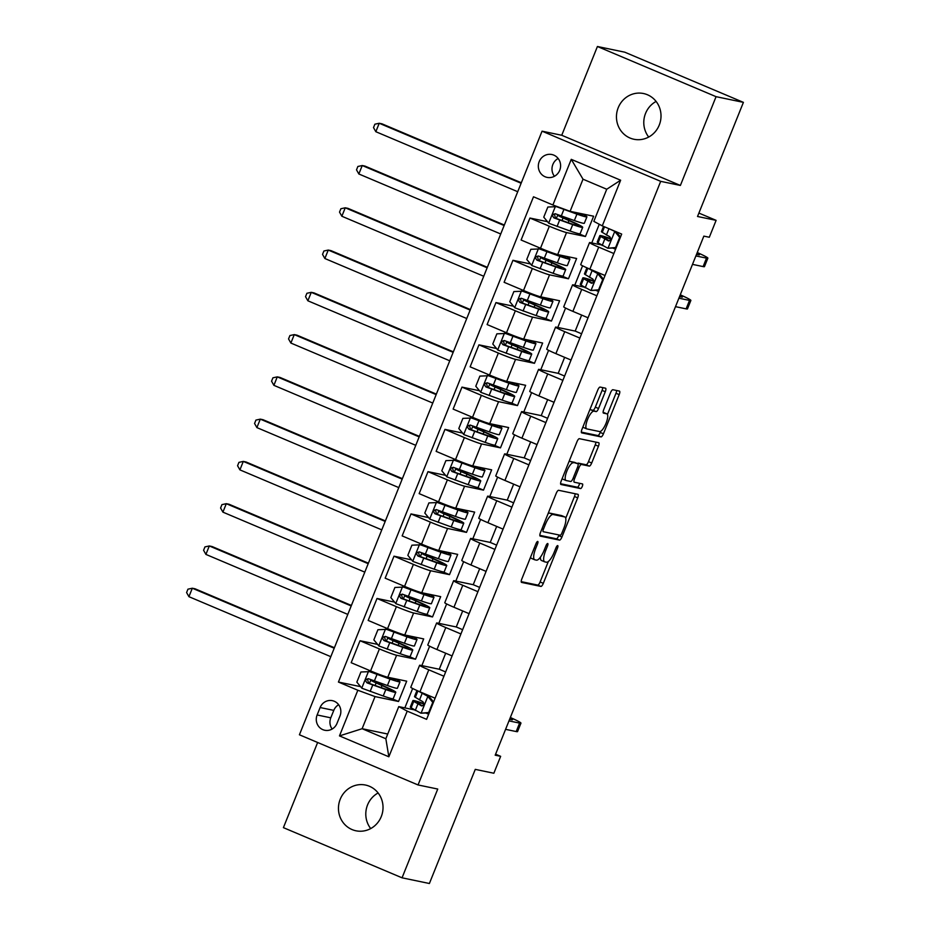 <?xml version="1.0" encoding="UTF-8"?>
<svg xmlns="http://www.w3.org/2000/svg" width="930" height="930" viewBox="0 0 930 930"><rect width="100%" height="100%" fill="white"/><g stroke="black" fill="none" stroke-linecap="round" stroke-linejoin="round"><path stroke-width="1.4" d="M537.714 541.434A2.511 0.756 112.9 0 0 536.029 543.597L521.858 578.867A3.581 1.081 112.9 0 0 521.532 582.389A3.581 1.081 112.9 0 0 521.591 582.413L540.911 586.423A3.581 1.081 112.9 0 0 543.318 583.331L557.5 548.061A2.511 0.756 112.9 0 0 557.721 545.596A2.511 0.756 112.9 0 0 557.686 545.585A2.511 0.756 112.9 0 0 556 547.747L554.164 552.315A11.462 3.453 112.9 0 1 546.456 562.22L544.841 561.883A11.462 3.453 112.9 0 1 544.654 561.825A11.462 3.453 112.9 0 1 545.678 550.548L547.514 545.991A2.511 0.756 112.9 0 0 547.735 543.527A2.511 0.756 112.9 0 0 546.015 545.678L544.178 550.235A11.462 3.453 112.9 0 1 536.471 560.151L534.866 559.814A11.462 3.453 112.9 0 1 534.669 559.755A11.462 3.453 112.9 0 1 535.703 548.479L537.528 543.911A2.511 0.756 112.9 0 0 537.761 541.446A2.511 0.756 112.9 0 0 537.714 541.434M618.217 107.717A23.366 22.239 -78.3 0 0 633.981 139.268A23.366 22.239 -78.3 0 0 659.254 125.073A23.366 22.239 -78.3 0 0 643.49 93.523A23.366 22.239 -78.3 0 0 618.217 107.717M648.698 137.036A23.366 22.239 101.7 0 1 645.548 113.402A23.366 22.239 101.7 0 1 656.103 101.428M340.217 799.242A23.366 22.239 -78.3 0 0 355.981 830.792A23.366 22.239 -78.3 0 0 381.265 816.598A23.366 22.239 -78.3 0 0 365.502 785.048A23.366 22.239 -78.3 0 0 340.217 799.242M370.71 828.572A23.366 22.239 101.7 0 1 367.559 804.927A23.366 22.239 101.7 0 1 378.115 792.965M539.202 161.611A11.683 11.125 -78.3 0 0 547.084 177.386A11.683 11.125 -78.3 0 0 559.721 170.295A11.683 11.125 -78.3 0 0 551.839 154.519A11.683 11.125 -78.3 0 0 539.202 161.611M558.151 158.472A11.683 11.125 -78.3 0 0 554.443 176.281M605.279 391.739A3.581 1.081 112.9 0 0 605.604 388.217A3.581 1.081 112.9 0 0 605.535 388.194L600.117 387.066A3.581 1.081 112.9 0 0 597.711 390.17L581.959 429.335A3.581 1.081 112.9 0 0 581.645 432.857A3.581 1.081 112.9 0 0 581.703 432.88L601.024 436.891A3.581 1.081 112.9 0 0 603.431 433.799L619.182 394.634A3.581 1.081 112.9 0 0 619.496 391.112A3.581 1.081 112.9 0 0 619.438 391.088L612.893 389.728A3.581 1.081 112.9 0 0 610.487 392.82L603.744 409.584A3.581 1.081 112.9 0 0 603.419 413.106A3.581 1.081 112.9 0 0 603.489 413.129L606.732 413.803A9.591 2.883 112.9 0 1 606.895 413.85A9.591 2.883 112.9 0 1 605.93 423.545A9.591 2.883 112.9 0 1 599.594 431.567L586.876 428.916A9.591 2.883 112.9 0 1 586.702 428.87A9.591 2.883 112.9 0 1 587.679 419.174A9.591 2.883 112.9 0 1 594.014 411.153L596.13 411.595A3.581 1.081 112.9 0 0 598.536 408.502L605.279 391.739L602.07 390.391A3.581 1.081 112.9 0 0 602.71 387.612M317.642 742.489L283.406 827.642L402.051 877.815L429.393 883.5L475.265 769.377L493.853 773.237L500.654 756.334L495.19 755.195L703.847 236.127L709.323 237.255L716.112 220.352L698.895 213.075M716.065 96.674L597.42 46.5L561.743 135.269L680.388 185.442L716.065 96.674L743.407 102.358L697.523 216.481L716.112 220.352M680.388 185.442L660.695 181.35L418.047 784.955L299.413 734.781L542.062 131.177L660.695 181.35M402.051 877.815L437.739 789.047L418.047 784.955M558.616 490.296A3.581 1.081 112.9 0 0 556.21 493.4L540.47 532.565A3.581 1.081 112.9 0 0 540.144 536.087A3.581 1.081 112.9 0 0 540.202 536.11L559.523 540.121A3.581 1.081 112.9 0 0 561.929 537.029L577.681 497.864A3.581 1.081 112.9 0 0 578.007 494.342A3.581 1.081 112.9 0 0 577.937 494.318L558.616 490.296M561.22 480.95L576.96 441.785A3.581 1.081 112.9 0 1 579.367 438.681L598.688 442.703A3.581 1.081 112.9 0 1 598.746 442.726A3.581 1.081 112.9 0 1 598.432 446.249L591.689 463.012A3.581 1.081 112.9 0 1 589.283 466.104L581.448 464.477A3.581 1.081 112.9 0 0 579.041 467.569L574.566 478.694A3.581 1.081 112.9 0 0 574.252 482.217A3.581 1.081 112.9 0 0 574.31 482.228L582.471 483.925A2.511 0.756 112.9 0 1 582.505 483.937A2.511 0.756 112.9 0 1 582.25 486.483A2.511 0.756 112.9 0 1 580.599 488.576L560.953 484.495A3.581 1.081 112.9 0 1 560.895 484.472A3.581 1.081 112.9 0 1 561.22 480.95M597.42 46.5L624.762 52.185L743.407 102.358M337.009 723.377L339.996 715.937A11.311 10.776 -78.3 0 0 332.359 700.662A11.311 10.776 -78.3 0 0 320.118 707.532L317.13 714.972A11.311 10.776 -78.3 0 0 324.756 730.259A11.311 10.776 -78.3 0 0 337.009 723.377M387.74 734.037L362.119 728.713L385.845 738.746L398.761 706.614L407.212 711.136L426.603 719.332L621.682 234.081L602.28 225.874L593.828 221.363L606.744 189.243L583.017 179.199L570.102 211.331L593.607 216.213L585.458 236.511L578.855 233.721M407.212 711.136L388.856 756.788L339.473 735.897L357.829 690.246L375.034 696.582L398.54 701.476L406.701 681.179L387.775 677.249A14.601 0.825 21.9 0 1 370.582 670.914L351.18 662.706L360.015 640.735L379.417 648.931A14.601 0.825 21.9 0 0 396.61 655.266L415.536 659.207L423.685 638.91L404.771 634.981A14.601 0.825 21.9 0 1 387.566 628.645L368.175 620.438L377.01 598.467L396.401 606.662A14.601 0.825 21.9 0 0 413.606 612.998L432.52 616.939L440.68 596.642L421.767 592.712A14.601 0.825 21.9 0 1 404.562 586.377L385.16 578.169L393.995 556.187L413.397 564.394A14.601 0.825 21.9 0 0 430.602 570.729L449.516 574.659L457.676 554.373L438.751 550.444A14.601 0.825 21.9 0 1 421.557 544.108L402.155 535.901L410.99 513.918L430.392 522.125A14.601 0.825 21.9 0 0 447.586 528.461L466.511 532.39L474.66 512.105L455.747 508.175A14.601 0.825 21.9 0 1 438.542 501.84L419.151 493.632L427.986 471.65L447.388 479.857A14.601 0.825 21.9 0 0 464.582 486.192L483.507 490.122L491.656 469.836L472.742 465.907A14.601 0.825 21.9 0 1 455.537 459.571L436.135 451.364L444.97 429.381L464.372 437.588A14.601 0.825 21.9 0 0 481.577 443.924L500.491 447.853L508.652 427.568L489.726 423.627A14.601 0.825 21.9 0 1 472.533 417.303L453.131 409.095L461.966 387.113L481.368 395.32A14.601 0.825 21.9 0 0 498.573 401.655L517.487 405.585L525.648 385.299L506.722 381.358A14.601 0.825 21.9 0 1 489.529 375.034L470.127 366.827L478.962 344.844L498.364 353.051A14.601 0.825 21.9 0 0 515.557 359.387L534.483 363.316L542.632 343.031L523.718 339.09A14.601 0.825 21.9 0 1 506.513 332.754L487.111 324.558L495.957 302.575L515.348 310.783A14.601 0.825 21.9 0 0 532.553 317.118L551.467 321.048L559.628 300.762L540.714 296.821A14.601 0.825 21.9 0 1 523.509 290.486L504.107 282.29L512.942 260.307L532.344 268.514A14.601 0.825 21.9 0 0 549.549 274.838L568.463 278.779L576.623 258.494L557.698 254.553A14.601 0.825 21.9 0 1 540.504 248.217L521.102 240.021L529.937 218.039L549.339 226.234A14.601 0.825 21.9 0 0 566.533 232.57L585.458 236.511M360.596 686.654L338.427 682.05L357.829 690.246M338.427 682.05L533.495 196.788L552.897 204.995L571.253 159.344L620.636 180.222L602.28 225.874M561.743 135.269L542.062 131.177M500.654 756.334L495.597 754.184M375.034 696.582L362.119 728.713L339.473 735.897M599.257 224.269L591.759 242.916M582.575 265.782L574.775 285.185M565.58 308.051L557.779 327.465M548.584 350.319L540.783 369.733M531.6 392.588L523.799 412.002M514.604 434.868L506.804 454.27M497.608 477.137L489.808 496.539M480.624 519.405L472.824 538.807M463.628 561.674L455.828 581.076M446.632 603.942L438.832 623.344M429.637 646.211L421.836 665.613M412.653 688.479L404.852 707.881M414.222 709.834L398.761 706.614M445.656 671.948L439.262 669.24L420.337 665.299A14.601 0.825 21.9 0 0 419.616 665.287A14.601 0.825 21.9 0 0 428.788 669.821L443.936 676.226M439.262 669.24L445.691 653.232M462.652 629.68L456.258 626.971L437.333 623.03A14.601 0.825 21.9 0 0 436.612 623.007A14.601 0.825 21.9 0 0 445.784 627.552L460.931 633.958M456.258 626.971L462.687 610.963M479.648 587.4L473.242 584.703L454.328 580.762A14.601 0.825 21.9 0 0 453.608 580.739A14.601 0.825 21.9 0 0 462.78 585.284L477.927 591.689M473.242 584.703L479.682 568.683M496.632 545.131L490.238 542.434L471.324 538.493A14.601 0.825 21.9 0 0 470.592 538.47A14.601 0.825 21.9 0 0 479.775 543.015L494.911 549.409M490.238 542.434L496.678 526.415M513.627 502.863L507.234 500.154L488.308 496.225A14.601 0.825 21.9 0 0 487.587 496.202A14.601 0.825 21.9 0 0 496.76 500.735L511.907 507.141M507.234 500.154L513.662 484.146M530.623 460.594L524.218 457.886L505.304 453.956A14.601 0.825 21.9 0 0 504.583 453.933A14.601 0.825 21.9 0 0 513.755 458.467L528.903 464.872M524.218 457.886L530.658 441.878M547.619 418.326L541.214 415.617L522.3 411.688A14.601 0.825 21.9 0 0 521.579 411.665A14.601 0.825 21.9 0 0 530.751 416.198L545.898 422.604M541.214 415.617L547.654 399.609M564.603 376.057L558.209 373.349L539.284 369.419A14.601 0.825 21.9 0 0 538.563 369.396A14.601 0.825 21.9 0 0 547.735 373.93L562.883 380.335M558.209 373.349L564.638 357.341M581.599 333.789L575.193 331.08L556.279 327.151A14.601 0.825 21.9 0 0 555.559 327.127A14.601 0.825 21.9 0 0 564.731 331.661L579.878 338.067M575.193 331.08L581.634 315.072M584.145 287.138L573.275 284.882A14.601 0.825 21.9 0 0 572.555 284.859A14.601 0.825 21.9 0 0 581.727 289.393L596.874 295.798M601.14 244.869L590.259 242.614A14.601 0.825 21.9 0 0 589.539 242.591A14.601 0.825 21.9 0 0 598.711 247.124L613.858 253.53M398.54 701.476L391.937 698.686M377.557 683.213L377.964 682.213M377.58 644.385L360.015 640.735M394.576 602.117L377.01 598.467M411.572 559.848L393.995 556.187M428.567 517.58L410.99 513.918M445.551 475.311L427.986 471.65M462.547 433.043L444.97 429.381M479.543 390.763L461.966 387.113M496.527 348.494L478.962 344.844M513.523 306.226L495.957 302.575M530.519 263.957L512.942 260.307M547.503 221.689L529.937 218.039M428.672 714.217L426.149 713.147M419.616 665.287L410.781 687.258A14.601 0.825 21.9 0 0 419.953 691.804L435.101 698.209M415.536 659.207L408.933 656.406M394.553 640.944L394.948 639.945M436.612 623.007L427.777 644.99A14.601 0.825 21.9 0 0 436.949 649.524L452.096 655.929M453.608 580.739L444.773 602.721A14.601 0.825 21.9 0 0 453.945 607.255L469.092 613.661M432.52 616.939L425.917 614.137M411.537 598.664L411.944 597.676M470.592 538.47L461.757 560.453A14.601 0.825 21.9 0 0 470.94 564.987L486.076 571.392M449.516 574.659L442.913 571.869M428.532 556.396L428.939 555.408M487.587 496.202L478.752 518.184A14.601 0.825 21.9 0 0 487.925 522.718L503.072 529.124M466.511 532.39L459.908 529.6M445.528 514.127L445.923 513.128M504.583 453.933L495.748 475.916A14.601 0.825 21.9 0 0 504.92 480.45L520.068 486.855M483.507 490.122L476.904 487.332M462.524 471.859L462.919 470.859M521.579 411.665L512.732 433.647A14.601 0.825 21.9 0 0 521.916 438.181L537.052 444.587M500.491 447.853L493.888 445.063M479.508 429.59L479.915 428.591M538.563 369.396L529.728 391.379A14.601 0.825 21.9 0 0 538.9 395.913L554.048 402.318M517.487 405.585L510.884 402.795M496.504 387.322L496.899 386.322M555.559 327.127L546.724 349.11A14.601 0.825 21.9 0 0 555.896 353.644L571.043 360.05M534.483 363.316L527.88 360.526M513.5 345.053L513.895 344.053M572.555 284.859L563.72 306.83A14.601 0.825 21.9 0 0 572.892 311.376L588.039 317.781M551.467 321.048L544.864 318.258M530.484 302.785L530.891 301.785M598.595 291.52L596.072 290.451M589.539 242.591L580.704 264.562A14.601 0.825 21.9 0 0 589.876 269.107L605.023 275.513M568.463 278.779L561.86 275.989M547.479 260.516L547.886 259.517M615.579 249.252L613.056 248.182M570.102 211.331L552.897 204.995M564.475 218.248L564.87 217.248M385.845 738.746L388.856 756.788M571.253 159.344L583.017 179.199M620.636 180.222L606.744 189.243M338.648 704.719A11.311 10.776 -78.3 0 0 333.789 710.381L330.789 717.821A11.311 10.776 -78.3 0 0 332.15 729.039M530.6 557.117A11.462 3.453 112.9 0 0 531.46 558.395A11.462 3.453 112.9 0 0 531.658 558.453M540.446 557.151A11.462 3.453 112.9 0 0 541.446 560.476A11.462 3.453 112.9 0 0 541.644 560.534M521.219 581.645L537.703 585.075A3.581 1.081 112.9 0 0 540.109 581.971L548.34 561.499M565.731 518.254L574.473 496.504A3.581 1.081 112.9 0 0 575.112 493.725M539.83 535.343L556.326 538.772A3.581 1.081 112.9 0 0 558.732 535.668L559.011 534.983M543.434 529.228A2.511 0.756 112.9 0 0 543.213 531.693A2.511 0.756 112.9 0 0 543.26 531.704L560.209 535.227A2.511 0.756 112.9 0 0 561.894 533.064L563.836 528.252A11.462 3.453 112.9 0 0 564.87 516.975A11.462 3.453 112.9 0 0 564.673 516.917L553.071 514.499A11.462 3.453 112.9 0 0 545.375 524.415L543.434 529.228L542.051 528.635M561.836 515.72A11.462 3.453 112.9 0 0 561.662 515.615A11.462 3.453 112.9 0 0 561.464 515.557L564.673 516.917M547.979 513.872A11.462 3.453 112.9 0 1 549.874 513.151L561.464 515.557M577.425 463.547A3.581 1.081 112.9 0 1 578.239 463.117L586.074 464.744A3.581 1.081 112.9 0 0 588.481 461.652L595.223 444.889A3.581 1.081 112.9 0 0 595.863 442.11M560.581 483.728L577.391 487.215A2.511 0.756 112.9 0 0 578.681 485.902A2.511 0.756 112.9 0 0 579.518 483.321M573.31 462.78A9.591 2.883 112.9 0 0 566.986 470.801A9.591 2.883 112.9 0 0 566.01 480.496A9.591 2.883 112.9 0 0 566.172 480.543L570.66 481.473A3.581 1.081 112.9 0 0 573.066 478.38L577.542 467.255A3.581 1.081 112.9 0 0 577.856 463.733A3.581 1.081 112.9 0 0 577.797 463.721L570.113 461.431A9.591 2.883 112.9 0 0 568.939 461.745M562.208 478.473A9.591 2.883 112.9 0 0 562.801 479.136A9.591 2.883 112.9 0 0 562.976 479.183M574.705 462.408A3.581 1.081 112.9 0 0 574.647 462.384A3.581 1.081 112.9 0 0 574.589 462.361L577.797 463.721M570.113 461.431L574.589 462.361M589.701 410.072A9.591 2.883 112.9 0 1 590.806 409.805L592.922 410.246A3.581 1.081 112.9 0 0 595.328 407.142L602.07 390.391M582.936 426.917A9.591 2.883 112.9 0 0 583.505 427.509A9.591 2.883 112.9 0 0 583.668 427.556M603.837 412.583A9.591 2.883 112.9 0 0 603.686 412.502A9.591 2.883 112.9 0 0 603.524 412.443L606.732 413.803M607.453 414.454L615.974 393.274A3.581 1.081 112.9 0 0 616.613 390.495M581.331 432.113L597.816 435.542A3.581 1.081 112.9 0 0 600.222 432.438L600.687 431.288M377.696 682.12A2.186 0.663 -67.1 0 1 377.359 682.248L375.162 681.864L384.52 686.317A27.923 1.581 21.9 0 1 395.785 692.28A27.923 1.581 21.9 0 1 385.799 689.583L383.218 696A27.923 1.581 21.9 0 0 393.204 698.697L395.785 692.28M393.192 678.377A23.18 1.314 21.9 0 1 395.599 680.028A23.18 1.314 21.9 0 1 387.31 677.784L370.117 671.623L360.921 671.995L356.841 682.132L361.898 688.235L383.218 696M368.699 671.321L390.019 679.098A27.923 1.581 21.9 0 0 400.005 681.795A27.923 1.581 21.9 0 0 395.029 678.761M381.207 687.607L382.032 685.561A23.18 1.314 -158.1 0 1 391.391 690.502A23.18 1.314 -158.1 0 1 383.09 688.27L368.594 683.178L367.629 679.621M382.032 685.561L376.127 682.934A13.322 0.756 -158.1 0 1 370.756 680.086A13.322 0.756 -158.1 0 1 371.407 680.109L372.837 680.411M400.005 681.795L397.424 688.212A27.923 1.581 -158.1 0 1 387.426 685.526L368.245 678.668M368.652 678.795C365.467 679.063 364.92 680.411 367.025 682.853L385.799 689.583M334.207 648.222L192.324 588.225L188.918 596.676L330.801 656.673M188.918 596.676L186.593 592.55L187.953 589.167L192.324 588.225L195.056 588.795L334.405 647.722M429.207 712.88L420.895 713.182L428.672 712.508L432.752 702.371L427.695 696.279L418.058 690.978M427.695 696.279L423.092 693.117M420.895 713.182L411.141 707.811A27.923 1.581 -158.1 0 1 410.328 707.021L412.908 700.604A27.923 1.581 21.9 0 0 413.722 701.383L421.546 705.87M428.335 712.961A23.18 1.314 -158.1 0 1 429.067 713.229M429.114 696.57L433.589 701.964M421.906 705.917L421.209 705.765C424.045 705.428 424.592 704.068 422.848 701.708L415.35 697.326A27.923 1.581 -158.1 0 1 414.536 696.535L416.966 690.502M510.338 717.495A27.377 1.546 -158.1 0 1 520.951 723.145L517.557 731.596A27.377 1.546 -158.1 0 1 516.197 731.55L505.583 729.341M520.951 723.145A27.377 1.546 -158.1 0 1 519.591 723.098L508.977 720.89M423.999 703.685A27.923 1.581 21.9 0 0 412.908 700.604M422.336 705.858L417.989 703.022A23.18 1.314 -158.1 0 1 417.314 702.371A23.18 1.314 -158.1 0 1 423.964 704.045M509.617 719.297L511.581 719.715A18.251 1.035 21.9 0 0 512.488 719.739A18.251 1.035 21.9 0 0 510.07 718.169M428.672 712.508L429.3 712.647M433.38 702.499L432.752 702.371M394.692 639.852A2.186 0.663 -67.1 0 1 394.343 639.968L392.146 639.596L401.516 644.048A27.923 1.581 21.9 0 1 412.781 650A27.923 1.581 21.9 0 1 402.795 647.315L400.214 653.732A27.923 1.581 21.9 0 0 410.2 656.429L412.781 650M410.176 636.108A23.18 1.314 21.9 0 1 412.595 637.748A23.18 1.314 21.9 0 1 404.294 635.515L387.113 629.354L377.917 629.726L373.837 639.863L378.894 645.966L400.214 653.732M385.694 629.052L407.003 636.829A27.923 1.581 21.9 0 0 417 639.526A27.923 1.581 21.9 0 0 412.013 636.492M398.203 645.339L399.028 643.293A23.18 1.314 -158.1 0 1 408.375 648.233A23.18 1.314 -158.1 0 1 400.086 646.001L385.59 640.91L384.625 637.352M399.028 643.293L393.123 640.665A13.322 0.756 -158.1 0 1 387.752 637.817A13.322 0.756 -158.1 0 1 388.403 637.841L389.833 638.143M417 639.526L414.408 645.943A27.923 1.581 -158.1 0 1 404.422 643.246L385.241 636.399M385.648 636.527C382.451 636.794 381.904 638.143 384.02 640.584L402.795 647.315M351.191 605.953L209.308 545.957L205.914 554.408L347.797 614.404M205.914 554.408L203.589 550.281L204.949 546.898L209.308 545.957L212.052 546.526L351.401 605.453M411.676 597.583A2.186 0.663 -67.1 0 1 411.339 597.699L409.142 597.316L418.512 601.78A27.923 1.581 21.9 0 1 429.776 607.732A27.923 1.581 21.9 0 1 419.779 605.035L417.198 611.463A27.923 1.581 21.9 0 0 427.196 614.16L429.776 607.732M427.172 593.84A23.18 1.314 21.9 0 1 429.579 595.479A23.18 1.314 21.9 0 1 421.29 593.247L404.108 587.074L394.913 587.458L390.833 597.595L395.889 603.686L417.198 611.463M402.678 586.784L423.999 594.561A27.923 1.581 21.9 0 0 433.985 597.258A27.923 1.581 21.9 0 0 429.009 594.212M415.199 603.07L416.024 601.024A23.18 1.314 -158.1 0 1 425.37 605.965A23.18 1.314 -158.1 0 1 417.082 603.733L402.585 598.641L401.621 595.084M416.024 601.024L410.118 598.397A13.322 0.756 -158.1 0 1 404.736 595.549A13.322 0.756 -158.1 0 1 405.399 595.572L406.817 595.863M433.985 597.258L431.404 603.675A27.923 1.581 -158.1 0 1 421.418 600.978L402.237 594.13M402.644 594.258C399.447 594.526 398.9 595.874 401.004 598.316L419.779 605.035M368.187 563.685L226.304 503.688L222.909 512.139L364.793 572.136M222.909 512.139L220.584 508.013L221.933 504.63L226.304 503.688L229.036 504.246L368.396 563.185M428.672 555.315A2.186 0.663 -67.1 0 1 428.335 555.431L426.138 555.047L435.496 559.511A27.923 1.581 21.9 0 1 446.76 565.463A27.923 1.581 21.9 0 1 436.775 562.766L434.194 569.195A27.923 1.581 21.9 0 0 444.18 571.892L446.76 565.463M444.168 551.571A23.18 1.314 21.9 0 1 446.574 553.211A23.18 1.314 21.9 0 1 438.286 550.979L421.092 544.806L411.897 545.189L407.828 555.326L412.874 561.418L434.194 569.195M419.674 544.515L440.994 552.292A27.923 1.581 21.9 0 0 450.98 554.989A27.923 1.581 21.9 0 0 446.005 551.943M432.183 560.802L433.008 558.756A23.18 1.314 -158.1 0 1 442.366 563.696A23.18 1.314 -158.1 0 1 434.066 561.453L419.57 556.373L418.605 552.815M433.008 558.756L427.103 556.128A13.322 0.756 -158.1 0 1 421.732 553.28A13.322 0.756 -158.1 0 1 422.394 553.303L423.813 553.594M450.98 554.989L448.4 561.406A27.923 1.581 -158.1 0 1 438.402 558.709L419.221 551.862M419.628 551.99C416.442 552.257 415.896 553.606 418 556.047L436.775 562.766M385.183 521.416L243.3 461.408L239.905 469.871L381.788 529.868M239.905 469.871L237.569 465.744L238.929 462.361L243.3 461.408L246.031 461.978L385.38 520.916M445.668 513.046A2.186 0.663 -67.1 0 1 445.319 513.162L443.122 512.779L452.492 517.243A27.923 1.581 21.9 0 1 463.756 523.195A27.923 1.581 21.9 0 1 453.77 520.498L451.19 526.926A27.923 1.581 21.9 0 0 461.175 529.623L463.756 523.195M461.164 509.291A23.18 1.314 21.9 0 1 463.57 510.942A23.18 1.314 21.9 0 1 455.281 508.71L438.088 502.537L428.893 502.909L424.812 513.058L429.869 519.149L451.19 526.926M436.67 502.247L457.978 510.012A27.923 1.581 21.9 0 0 467.976 512.709A27.923 1.581 21.9 0 0 462.989 509.675M449.178 518.533L450.004 516.487A23.18 1.314 -158.1 0 1 459.35 521.428A23.18 1.314 -158.1 0 1 451.062 519.184L436.565 514.104L435.6 510.547M450.004 516.487L444.098 513.848A13.322 0.756 -158.1 0 1 438.728 511.012A13.322 0.756 -158.1 0 1 439.379 511.035L440.808 511.326M467.976 512.709L465.384 519.138A27.923 1.581 -158.1 0 1 455.398 516.441L436.217 509.594M436.623 509.71C433.426 509.989 432.892 511.337 434.996 513.767L453.77 520.498M402.178 479.148L260.295 419.139L256.889 427.602L398.772 487.599M256.889 427.602L254.564 423.464L255.924 420.093L260.295 419.139L263.027 419.709L402.376 478.648M462.652 470.766A2.186 0.663 -67.1 0 1 462.315 470.894L460.118 470.51L469.487 474.974A27.923 1.581 21.9 0 1 480.752 480.926A27.923 1.581 21.9 0 1 470.766 478.229L468.174 484.658A27.923 1.581 21.9 0 0 478.171 487.355L480.752 480.926M478.148 467.023A23.18 1.314 21.9 0 1 480.566 468.674A23.18 1.314 21.9 0 1 472.266 466.442L455.084 460.269L445.889 460.641L441.808 470.789L446.865 476.881L468.174 484.658M453.654 459.978L474.974 467.744A27.923 1.581 21.9 0 0 484.96 470.441A27.923 1.581 21.9 0 0 479.985 467.406M466.174 476.265L467 474.219A23.18 1.314 -158.1 0 1 476.346 479.159A23.18 1.314 -158.1 0 1 468.057 476.916L453.561 471.836L452.596 468.278M467 474.219L461.094 471.58A13.322 0.756 -158.1 0 1 455.712 468.743A13.322 0.756 -158.1 0 1 456.374 468.767L457.793 469.057M484.96 470.441L482.379 476.869A27.923 1.581 -158.1 0 1 472.394 474.172L453.212 467.325M453.619 467.441C450.422 467.709 449.876 469.069 451.98 471.498L470.766 478.229M419.163 436.879L277.28 376.871L273.885 385.334L415.768 445.331M273.885 385.334L271.56 381.195L272.92 377.813L277.28 376.871L280.011 377.441L419.372 436.379M479.648 428.498A2.186 0.663 -67.1 0 1 479.31 428.625L477.113 428.242L486.471 432.706A27.923 1.581 21.9 0 1 497.748 438.658A27.923 1.581 21.9 0 1 487.75 435.961L485.169 442.389A27.923 1.581 21.9 0 0 495.155 445.086L497.748 438.658M495.144 424.754A23.18 1.314 21.9 0 1 497.55 426.405A23.18 1.314 21.9 0 1 489.261 424.161L472.068 418L462.873 418.372L458.804 428.521L463.849 434.612L485.169 442.389M470.65 417.71L491.97 425.475A27.923 1.581 21.9 0 0 501.956 428.172A27.923 1.581 21.9 0 0 496.98 425.138M483.17 433.996L483.984 431.95A23.18 1.314 -158.1 0 1 493.342 436.891A23.18 1.314 -158.1 0 1 485.042 434.647L470.545 429.555L469.592 426.01M483.984 431.95L478.078 429.311A13.322 0.756 -158.1 0 1 472.707 426.475A13.322 0.756 -158.1 0 1 473.37 426.498L474.788 426.789M501.956 428.172L499.375 434.601A27.923 1.581 -158.1 0 1 489.389 431.904L470.208 425.057M470.603 425.173C467.418 425.44 466.872 426.8 468.976 429.23L487.75 435.961M436.158 394.611L294.275 334.602L290.881 343.054L432.764 403.062M290.881 343.054L288.544 338.927L289.904 335.544L294.275 334.602L297.007 335.172L436.356 394.111M496.643 386.229A2.186 0.663 -67.1 0 1 496.295 386.357L494.097 385.973L503.467 390.437A27.923 1.581 21.9 0 1 514.732 396.389A27.923 1.581 21.9 0 1 504.746 393.692L502.165 400.121A27.923 1.581 21.9 0 0 512.151 402.818L514.732 396.389M512.139 382.486A23.18 1.314 21.9 0 1 514.546 384.137A23.18 1.314 21.9 0 1 506.257 381.893L489.064 375.732L479.868 376.104L475.788 386.252L480.845 392.344L502.165 400.121M487.646 375.441L508.954 383.207A27.923 1.581 21.9 0 0 518.952 385.904A27.923 1.581 21.9 0 0 513.965 382.869M500.154 391.728L500.979 389.67A23.18 1.314 -158.1 0 1 510.326 394.622A23.18 1.314 -158.1 0 1 502.037 392.379L487.541 387.287L486.576 383.741M500.979 389.67L495.074 387.043A13.322 0.756 -158.1 0 1 489.703 384.206A13.322 0.756 -158.1 0 1 490.354 384.23L491.784 384.52M518.952 385.904L516.371 392.332A27.923 1.581 -158.1 0 1 506.373 389.635L487.192 382.788M487.599 382.904C484.402 383.172 483.867 384.532 485.972 386.961L504.746 393.692M453.154 352.342L311.271 292.334L307.865 300.785L449.748 360.794M307.865 300.785L305.54 296.658L306.9 293.276L311.271 292.334L314.003 292.904L453.352 351.831M513.639 343.961A2.186 0.663 -67.1 0 1 513.29 344.088L511.093 343.705L520.463 348.169A27.923 1.581 21.9 0 1 531.727 354.121A27.923 1.581 21.9 0 1 521.742 351.424L519.149 357.852A27.923 1.581 21.9 0 0 529.147 360.549L531.727 354.121M529.124 340.217A23.18 1.314 21.9 0 1 531.542 341.868A23.18 1.314 21.9 0 1 523.241 339.624L506.06 333.463L496.864 333.835L492.784 343.984L497.841 350.075L519.149 357.852M504.63 333.161L525.95 340.938A27.923 1.581 21.9 0 0 535.936 343.635A27.923 1.581 21.9 0 0 530.96 340.601M517.15 349.448L517.975 347.401A23.18 1.314 -158.1 0 1 527.322 352.354A23.18 1.314 -158.1 0 1 519.033 350.11L504.537 345.018L503.572 341.473M517.975 347.401L512.07 344.774A13.322 0.756 -158.1 0 1 506.687 341.938A13.322 0.756 -158.1 0 1 507.35 341.949L508.78 342.252M535.936 343.635L533.355 350.064A27.923 1.581 -158.1 0 1 523.369 347.367L504.188 340.52M504.595 340.636C501.398 340.903 500.851 342.263 502.956 344.693L521.742 351.424M470.138 310.074L328.255 250.065L324.861 258.517L466.744 318.525M324.861 258.517L322.536 254.39L323.896 251.007L328.255 250.065L330.999 250.635L470.348 309.562M530.623 301.692A2.186 0.663 -67.1 0 1 530.286 301.82L528.089 301.436L537.459 305.889A27.923 1.581 21.9 0 1 548.723 311.852A27.923 1.581 21.9 0 1 538.726 309.155L536.145 315.572A27.923 1.581 21.9 0 0 546.131 318.269L548.723 311.852M546.119 297.949A23.18 1.314 21.9 0 1 548.526 299.6A23.18 1.314 21.9 0 1 540.237 297.356L523.055 291.195L513.86 291.567L509.78 301.715L514.836 307.807L536.145 315.572M521.625 290.892L542.946 298.67A27.923 1.581 21.9 0 0 552.932 301.367A27.923 1.581 21.9 0 0 547.956 298.332M534.146 307.179L534.959 305.133A23.18 1.314 -158.1 0 1 544.317 310.074A23.18 1.314 -158.1 0 1 536.029 307.842L521.532 302.75L520.568 299.204M534.959 305.133L529.054 302.506A13.322 0.756 -158.1 0 1 523.683 299.669A13.322 0.756 -158.1 0 1 524.346 299.681L525.764 299.983M552.932 301.367L550.351 307.795A27.923 1.581 -158.1 0 1 540.365 305.098L521.184 298.239M521.579 298.367C518.394 298.635 517.847 299.983 519.951 302.424L538.726 309.155M487.134 267.794L345.251 207.797L341.856 216.248L483.74 276.257M341.856 216.248L339.52 212.121L340.88 208.739L345.251 207.797L347.983 208.367L487.332 267.294M547.619 259.423A2.186 0.663 -67.1 0 1 547.282 259.551L545.085 259.168L554.443 263.62A27.923 1.581 21.9 0 1 565.707 269.584A27.923 1.581 21.9 0 1 555.722 266.887L553.141 273.304A27.923 1.581 21.9 0 0 563.127 276.001L565.707 269.584M563.115 255.68A23.18 1.314 21.9 0 1 565.521 257.331A23.18 1.314 21.9 0 1 557.233 255.087L540.039 248.926L530.844 249.298L526.764 259.447L531.821 265.538L553.141 273.304M538.621 248.624L559.941 256.401A27.923 1.581 21.9 0 0 569.927 259.098A27.923 1.581 21.9 0 0 564.952 256.064M551.13 264.911L551.955 262.865A23.18 1.314 -158.1 0 1 561.313 267.805A23.18 1.314 -158.1 0 1 553.013 265.573L538.517 260.481L537.552 256.924M551.955 262.865L546.05 260.237A13.322 0.756 -158.1 0 1 540.679 257.401A13.322 0.756 -158.1 0 1 541.33 257.412L542.76 257.715M569.927 259.098L567.347 265.527A27.923 1.581 -158.1 0 1 557.349 262.83L538.168 255.971M538.575 256.099C535.389 256.366 534.843 257.715 536.947 260.156L555.722 266.887M504.13 225.525L362.247 165.528L358.841 173.98L500.724 233.988M358.841 173.98L356.516 169.853L357.876 166.47L362.247 165.528L364.978 166.098L504.327 225.025M599.129 290.183L590.817 290.486L598.595 289.811L602.675 279.674L597.618 273.583L587.981 268.282M597.618 273.583L593.014 270.421M590.817 290.486L581.064 285.115A27.923 1.581 -158.1 0 1 580.25 284.324L582.831 277.907A27.923 1.581 21.9 0 0 583.645 278.686L591.468 283.185M598.257 290.265A23.18 1.314 -158.1 0 1 598.978 290.544M599.036 273.873L603.512 279.267M591.829 283.22L591.131 283.069C593.968 282.732 594.514 281.372 592.77 279.012L585.272 274.629A27.923 1.581 -158.1 0 1 584.459 273.85L586.888 267.805M680.26 294.798A27.377 1.546 -158.1 0 1 690.874 300.448L687.479 308.9A27.377 1.546 -158.1 0 1 686.119 308.865L675.506 306.656M690.874 300.448A27.377 1.546 -158.1 0 1 689.514 300.402L678.9 298.193M593.921 280.988A27.923 1.581 21.9 0 0 582.831 277.907M592.259 283.162L587.911 280.325A23.18 1.314 -158.1 0 1 587.237 279.674A23.18 1.314 -158.1 0 1 593.886 281.348M679.539 296.612L681.504 297.019A18.251 1.035 21.9 0 0 682.411 297.042A18.251 1.035 21.9 0 0 679.993 295.473M598.595 289.811L599.222 289.951M603.303 279.802L602.675 279.674M564.615 217.155A2.186 0.663 -67.1 0 1 564.266 217.283L562.069 216.899L571.439 221.352A27.923 1.581 21.9 0 1 582.703 227.315A27.923 1.581 21.9 0 1 572.717 224.618L570.137 231.035A27.923 1.581 21.9 0 0 580.122 233.732L582.703 227.315M580.099 213.412A23.18 1.314 21.9 0 1 582.517 215.063A23.18 1.314 21.9 0 1 574.217 212.819L557.035 206.658L547.84 207.03L543.759 217.167L548.816 223.27L570.137 231.035M555.617 206.355L576.926 214.132A27.923 1.581 21.9 0 0 586.923 216.83A27.923 1.581 21.9 0 0 581.936 213.795M568.125 222.642L568.951 220.596A23.18 1.314 -158.1 0 1 578.297 225.537A23.18 1.314 -158.1 0 1 570.009 223.305L555.512 218.213L554.547 214.656M568.951 220.596L563.045 217.969A13.322 0.756 -158.1 0 1 557.675 215.121A13.322 0.756 -158.1 0 1 558.326 215.144L559.755 215.446M586.923 216.83L584.331 223.246A27.923 1.581 -158.1 0 1 574.345 220.561L555.163 213.702M555.57 213.83C552.374 214.098 551.827 215.446 553.943 217.887L572.717 224.618M521.114 183.256L379.231 123.26L375.836 131.711L517.719 191.708M375.836 131.711L373.511 127.584L374.871 124.202L379.231 123.26L381.974 123.83L521.323 182.757M616.113 247.915L607.813 248.217L615.59 247.543L619.671 237.406L614.614 231.314L609.348 228.873M614.614 231.314L615.613 231.512M607.813 248.217L598.048 242.846A27.923 1.581 -158.1 0 1 597.234 242.056L599.827 235.627A27.923 1.581 21.9 0 0 600.629 236.418L608.464 240.905M615.242 247.996A23.18 1.314 -158.1 0 1 615.974 248.264M616.032 231.605L620.508 236.999M608.813 240.951L608.127 240.8C610.963 240.463 611.51 239.103 609.755 236.743L602.268 232.361A27.923 1.581 -158.1 0 1 601.454 231.57L603.535 226.409M697.256 252.53A27.377 1.546 -158.1 0 1 707.87 258.18L704.463 266.631A27.377 1.546 -158.1 0 1 703.115 266.584L692.49 264.376M707.87 258.18A27.377 1.546 -158.1 0 1 706.509 258.133L695.896 255.924M610.905 238.719A27.923 1.581 21.9 0 0 599.827 235.627M609.243 240.893L604.895 238.057A23.18 1.314 -158.1 0 1 604.221 237.406A23.18 1.314 -158.1 0 1 610.882 239.08M696.535 254.332L698.5 254.75A18.251 1.035 21.9 0 0 699.395 254.774A18.251 1.035 21.9 0 0 696.989 253.204M615.59 247.543L616.218 247.682M620.287 237.534L619.671 237.406M566.533 232.57L557.698 254.553M549.549 274.838L540.714 296.821M532.553 317.118L523.718 339.09M515.557 359.387L506.722 381.358M498.573 401.655L489.726 423.627M481.577 443.924L472.742 465.907M464.582 486.192L455.747 508.175M447.586 528.461L438.751 550.444M430.602 570.729L421.767 592.712M413.606 612.998L404.771 634.981M396.61 655.266L387.775 677.249M428.788 669.821L419.953 691.804M379.417 648.931L370.582 670.914M396.401 606.662L387.566 628.645M445.784 627.552L436.949 649.524M413.397 564.394L404.562 586.377M462.78 585.284L453.945 607.255M430.392 522.125L421.557 544.108M479.775 543.015L470.94 564.987M447.388 479.857L438.542 501.84M496.76 500.735L487.925 522.718M464.372 437.588L455.537 459.571M513.755 458.467L504.92 480.45M481.368 395.32L472.533 417.303M530.751 416.198L521.916 438.181M498.364 353.051L489.529 375.034M547.735 373.93L538.9 395.913M515.348 310.783L506.513 332.754M564.731 331.661L555.896 353.644M532.344 268.514L523.509 290.486M581.727 289.393L572.892 311.376M549.339 226.234L540.504 248.217M598.711 247.124L589.876 269.107M330.789 717.821L317.13 714.972M333.789 710.381L320.118 707.532M534.308 547.886L535.703 548.479M546.131 545.399L547.514 545.991M544.294 549.967L545.678 550.548M556.105 547.479L557.5 548.061M540.109 581.971L543.318 583.331M537.703 585.075L540.911 586.423M536.145 543.329L537.528 543.911M574.473 496.504L577.681 497.864M558.732 535.668L561.929 537.029M556.326 538.772L559.523 540.121M549.874 513.151L553.071 514.499M543.98 523.823L545.375 524.415M595.223 444.889L598.432 446.249M588.481 461.652L591.689 463.012M586.074 464.744L589.283 466.104M578.239 463.117L581.448 464.477M577.646 466.976L579.041 467.569M573.182 478.101L574.566 478.694M577.391 487.215L580.599 488.576M595.328 407.142L598.536 408.502M592.922 410.246L596.13 411.595M590.806 409.805L594.014 411.153M615.974 393.274L619.182 394.634M600.222 432.438L603.431 433.799M597.816 435.542L601.024 436.891M377.359 682.248L374.058 680.841M368.501 671.344L361.77 688.084M375.104 685.48L376.127 682.934M390.019 679.098L387.426 685.526M372.732 685.015L370.152 691.443M376.952 674.529L374.372 680.958M368.594 683.178L367.025 682.853M421.092 713.171L427.823 696.431M415.35 697.326L417.919 690.92M516.197 731.55L519.591 723.098M411.141 707.811L413.722 701.383M419.476 700.034L422.057 693.606M415.268 710.52L417.849 704.091M394.343 639.968L391.042 638.573M385.497 629.075L378.766 645.804M392.1 643.211L393.123 640.665M407.003 636.829L404.422 643.246M389.728 642.746L387.147 649.175M393.936 632.261L391.356 638.689M385.59 640.91L384.02 640.584M411.339 597.699L408.038 596.304M402.492 586.795L395.762 603.535M409.095 600.943L410.118 598.397M423.999 594.561L421.418 600.978M406.724 600.478L404.132 606.895M410.932 589.992L408.351 596.421M402.585 598.641L401.004 598.316M428.335 555.431L425.033 554.036M419.476 544.527L412.746 561.267M426.079 558.663L427.103 556.128M440.994 552.292L438.402 558.709M423.708 558.209L421.127 564.626M427.928 547.724L425.347 554.152M419.57 556.373L418 556.047M445.319 513.162L442.029 511.767M436.472 502.258L429.741 518.998M443.075 516.394L444.098 513.848M457.978 510.012L455.398 516.441M440.704 515.941L438.123 522.358M444.924 505.455L442.331 511.884M436.565 514.104L434.996 513.767M462.315 470.894L459.013 469.499M453.468 459.99L446.737 476.73M460.071 474.126L461.094 471.58M474.974 467.744L472.394 474.172M457.7 473.672L455.119 480.089M461.908 463.187L459.327 469.603M453.561 471.836L451.98 471.498M479.31 428.625L476.009 427.23M470.452 417.721L463.721 434.461M477.055 431.857L478.078 429.311M491.97 425.475L489.389 431.904M474.684 431.392L472.103 437.821M478.904 420.918L476.323 427.335M470.545 429.555L468.976 429.23M496.295 386.357L493.005 384.962M487.448 375.453L480.717 392.193M494.051 389.589L495.074 387.043M508.954 383.207L506.373 389.635M491.679 389.124L489.099 395.552M495.899 378.65L493.307 385.067M487.541 387.287L485.972 386.961M513.29 344.088L509.989 342.693M504.444 333.184L497.713 349.924M511.047 347.32L512.07 344.774M525.95 340.938L523.369 347.367M508.675 346.855L506.094 353.284M512.883 336.369L510.303 342.798M504.537 345.018L502.956 344.693M530.286 301.82L526.985 300.425M521.428 290.916L514.709 307.656M528.042 305.052L529.054 302.506M542.946 298.67L540.365 305.098M525.671 304.587L523.078 311.015M529.879 294.101L527.298 300.529M521.532 302.75L519.951 302.424M547.282 259.551L543.98 258.156M538.424 248.647L531.693 265.387M545.027 262.783L546.05 260.237M559.941 256.401L557.349 262.83M542.655 262.318L540.074 268.747M546.875 251.832L544.294 258.261M538.517 260.481L536.947 260.156M591.015 290.474L597.746 273.734M585.272 274.629L587.841 268.235M686.119 308.865L689.514 300.402M581.064 285.115L583.645 278.686M589.399 277.338L591.98 270.909M585.191 287.823L587.772 281.395M564.266 217.283L560.964 215.876M555.419 206.379L548.688 223.119M562.022 220.515L563.045 217.969M576.926 214.132L574.345 220.561M559.651 220.05L557.07 226.478M563.859 209.564L561.278 215.993M555.512 218.213L553.943 217.887M608.011 248.205L614.742 231.465M602.268 232.361L604.5 226.815M703.115 266.584L706.509 258.133M598.048 242.846L600.629 236.418M606.395 235.069L608.952 228.699M602.175 245.555L604.756 239.126M531.46 558.395L534.669 559.755M541.446 560.476L544.654 561.825M561.662 515.615L564.87 516.975M562.801 479.136L566.01 480.496M574.647 462.384L577.856 463.733M583.505 427.509L586.702 428.87M603.686 412.502L606.895 413.85M370.756 680.086L369.396 683.48M373.895 672.285L373.604 672.995M387.752 637.817L386.38 641.2M390.879 630.017L390.6 630.726M404.736 595.549L403.376 598.932M407.875 587.748L407.596 588.457M421.732 553.28L420.372 556.663M424.871 545.48L424.58 546.189M438.728 511.012L437.367 514.395M441.855 503.211L441.576 503.909M455.712 468.743L454.351 472.126M458.85 460.943L458.571 461.64M472.707 426.475L471.347 429.858M475.846 418.674L475.555 419.372M489.703 384.206L488.343 387.589M492.842 376.406L492.551 377.103M506.687 341.938L505.327 345.321M509.826 334.126L509.547 334.835M523.683 299.669L522.323 303.052M526.822 291.857L526.543 292.566M540.679 257.401L539.319 260.784M543.818 249.589L543.527 250.298M557.675 215.121L556.303 218.515"/></g></svg>
